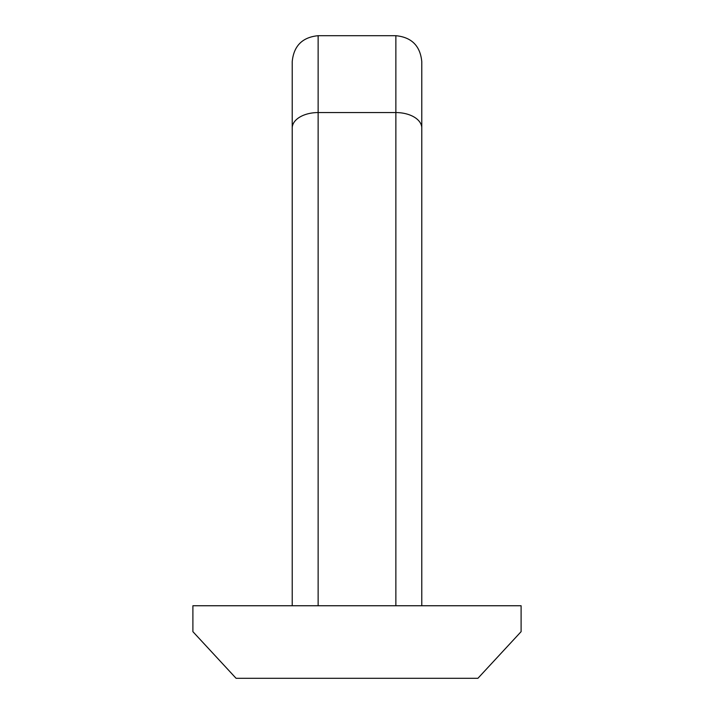 <?xml version="1.0" encoding="UTF-8"?>
<svg xmlns="http://www.w3.org/2000/svg" width="714" height="714" viewBox="0 0 714 714"><rect width="100%" height="100%" fill="white"/><g stroke="black" fill="none" stroke-linecap="round" stroke-linejoin="round"><path stroke-width="1.07" d="M521.104 605.749L192.896 605.749L192.896 631.658L236.084 678.3L477.916 678.3L521.104 631.658L521.104 605.749M421.778 605.749L421.778 127.993L421.778 605.749M395.868 605.749L395.868 35.7C411.603 37.235 420.243 45.874 421.778 61.609L421.778 127.993A25.909 15.431 180 0 0 395.868 112.562L318.132 112.562L318.132 605.749M292.222 127.993L292.222 61.609C293.757 45.874 302.397 37.235 318.132 35.7L318.132 112.562A25.909 15.431 180 0 0 292.222 127.993L292.222 605.749M318.132 35.7L395.868 35.7"/></g></svg>
